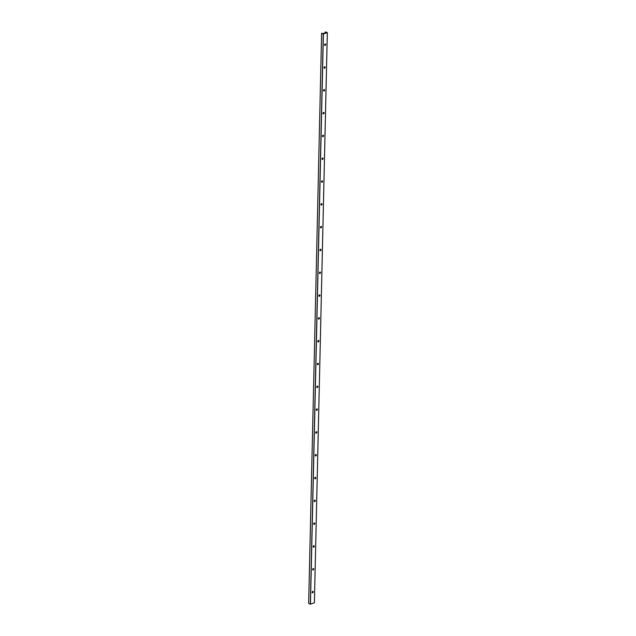 <?xml version="1.0" encoding="UTF-8"?>
<svg xmlns="http://www.w3.org/2000/svg" width="636" height="636" viewBox="0 0 636 636"><rect width="100%" height="100%" fill="white"/><g stroke="black" fill="none" stroke-linecap="round" stroke-linejoin="round"><path stroke-width="0.95" d="M313.238 591.878A0.779 0.509 -66.4 0 1 312.363 592.792A0.779 0.509 -66.4 0 1 312.992 591.369A0.779 0.509 -66.4 0 1 313.238 591.878M312.968 591.361A0.779 0.509 -66.4 0 1 312.348 592.784M326.109 32.531L323.406 33.525L321.601 33.255L308.683 603.421M326.109 32.357L325.219 31.911L327.341 32.555L323.406 34.01L321.625 33.287L308.659 603.445M312.753 592.704A1.59 1.041 113.6 0 0 313.19 591.711M313.27 569.896A1.59 1.041 113.6 0 0 313.707 568.902M313.786 547.087A1.59 1.041 113.6 0 0 314.224 546.093M314.303 524.279A1.59 1.041 113.6 0 0 314.74 523.293M314.82 501.478A1.59 1.041 113.6 0 0 315.257 500.484M315.345 478.67A1.59 1.041 113.6 0 0 315.774 477.676M315.861 455.861A1.59 1.041 113.6 0 0 316.291 454.867M316.378 433.052A1.59 1.041 113.6 0 0 316.808 432.059M316.895 410.244A1.59 1.041 113.6 0 0 317.324 409.25M317.412 387.435A1.59 1.041 113.6 0 0 317.849 386.442M317.928 364.627A1.59 1.041 113.6 0 0 318.366 363.633M318.445 341.818A1.59 1.041 113.6 0 0 318.882 340.824M318.962 319.01A1.59 1.041 113.6 0 0 319.399 318.024M319.479 296.209A1.59 1.041 113.6 0 0 319.916 295.215M319.995 273.401A1.59 1.041 113.6 0 0 320.433 272.407M320.52 250.592A1.59 1.041 113.6 0 0 320.949 249.598M321.037 227.783A1.59 1.041 113.6 0 0 321.466 226.79M321.554 204.975A1.59 1.041 113.6 0 0 321.983 203.981M322.07 182.166A1.59 1.041 113.6 0 0 322.508 181.173M322.587 159.358A1.59 1.041 113.6 0 0 323.024 158.364M323.104 136.549A1.59 1.041 113.6 0 0 323.541 135.563M323.621 113.749A1.59 1.041 113.6 0 0 324.058 112.755M324.137 90.94A1.59 1.041 113.6 0 0 324.575 89.946M324.654 68.132A1.59 1.041 113.6 0 0 325.091 67.138M325.179 45.323A1.59 1.041 113.6 0 0 325.608 44.329M327.341 32.555L314.399 602.745L310.463 604.2L308.683 603.477M325.394 43.979A0.779 0.509 -66.4 0 1 324.765 45.402M313.755 569.069A0.779 0.509 -66.4 0 1 312.88 569.983A0.779 0.509 -66.4 0 1 313.508 568.56A0.779 0.509 -66.4 0 1 313.755 569.069M313.484 568.552A0.779 0.509 -66.4 0 1 312.864 569.975M314.271 546.26A0.779 0.509 -66.4 0 1 313.405 547.175A0.779 0.509 -66.4 0 1 314.025 545.752A0.779 0.509 -66.4 0 1 314.271 546.26M314.001 545.744A0.779 0.509 -66.4 0 1 313.381 547.167M314.796 523.452A0.779 0.509 -66.4 0 1 313.922 524.374A0.779 0.509 -66.4 0 1 314.542 522.943A0.779 0.509 -66.4 0 1 314.796 523.452M314.518 522.935A0.779 0.509 -66.4 0 1 313.898 524.358M315.313 500.643A0.779 0.509 -66.4 0 1 314.438 501.565A0.779 0.509 -66.4 0 1 315.059 500.135A0.779 0.509 -66.4 0 1 315.313 500.643M315.035 500.127A0.779 0.509 -66.4 0 1 314.415 501.55M315.83 477.835A0.779 0.509 -66.4 0 1 314.955 478.757A0.779 0.509 -66.4 0 1 315.575 477.326A0.779 0.509 -66.4 0 1 315.83 477.835M315.559 477.318A0.779 0.509 -66.4 0 1 314.931 478.749M316.346 455.026A0.779 0.509 -66.4 0 1 315.472 455.948A0.779 0.509 -66.4 0 1 316.092 454.525A0.779 0.509 -66.4 0 1 316.346 455.026M316.076 454.509A0.779 0.509 -66.4 0 1 315.448 455.94M316.863 432.218A0.779 0.509 -66.4 0 1 315.989 433.14A0.779 0.509 -66.4 0 1 316.617 431.717A0.779 0.509 -66.4 0 1 316.863 432.218M316.593 431.709A0.779 0.509 -66.4 0 1 315.965 433.132M317.38 409.417A0.779 0.509 -66.4 0 1 316.505 410.331A0.779 0.509 -66.4 0 1 317.133 408.908A0.779 0.509 -66.4 0 1 317.38 409.417M317.11 408.9A0.779 0.509 -66.4 0 1 316.482 410.323M317.897 386.609A0.779 0.509 -66.4 0 1 317.022 387.523A0.779 0.509 -66.4 0 1 317.65 386.1A0.779 0.509 -66.4 0 1 317.897 386.609M317.626 386.092A0.779 0.509 -66.4 0 1 317.006 387.515M318.413 363.8A0.779 0.509 -66.4 0 1 317.539 364.714A0.779 0.509 -66.4 0 1 318.167 363.291A0.779 0.509 -66.4 0 1 318.413 363.8M318.143 363.283A0.779 0.509 -66.4 0 1 317.523 364.706M318.93 340.991A0.779 0.509 -66.4 0 1 318.056 341.914A0.779 0.509 -66.4 0 1 318.684 340.483A0.779 0.509 -66.4 0 1 318.93 340.991M318.66 340.475A0.779 0.509 -66.4 0 1 318.04 341.898M319.447 318.183A0.779 0.509 -66.4 0 1 318.58 319.105A0.779 0.509 -66.4 0 1 319.2 317.674A0.779 0.509 -66.4 0 1 319.447 318.183M319.177 317.666A0.779 0.509 -66.4 0 1 318.557 319.089M319.972 295.374A0.779 0.509 -66.4 0 1 319.097 296.296A0.779 0.509 -66.4 0 1 319.717 294.865A0.779 0.509 -66.4 0 1 319.972 295.374M319.693 294.858A0.779 0.509 -66.4 0 1 319.073 296.281M320.488 272.566A0.779 0.509 -66.4 0 1 319.614 273.488A0.779 0.509 -66.4 0 1 320.234 272.057A0.779 0.509 -66.4 0 1 320.488 272.566M320.218 272.049A0.779 0.509 -66.4 0 1 319.59 273.48M321.005 249.757A0.779 0.509 -66.4 0 1 320.131 250.679A0.779 0.509 -66.4 0 1 320.751 249.256A0.779 0.509 -66.4 0 1 321.005 249.757M320.735 249.24A0.779 0.509 -66.4 0 1 320.107 250.671M321.522 226.957A0.779 0.509 -66.4 0 1 320.647 227.871A0.779 0.509 -66.4 0 1 321.267 226.448A0.779 0.509 -66.4 0 1 321.522 226.957M321.252 226.44A0.779 0.509 -66.4 0 1 320.624 227.863M322.039 204.148A0.779 0.509 -66.4 0 1 321.164 205.062A0.779 0.509 -66.4 0 1 321.792 203.639A0.779 0.509 -66.4 0 1 322.039 204.148M321.768 203.631A0.779 0.509 -66.4 0 1 321.14 205.054M322.555 181.34A0.779 0.509 -66.4 0 1 321.681 182.254A0.779 0.509 -66.4 0 1 322.309 180.831A0.779 0.509 -66.4 0 1 322.555 181.34M322.285 180.823A0.779 0.509 -66.4 0 1 321.665 182.246M323.072 158.531A0.779 0.509 -66.4 0 1 322.198 159.445A0.779 0.509 -66.4 0 1 322.826 158.022A0.779 0.509 -66.4 0 1 323.072 158.531M322.802 158.014A0.779 0.509 -66.4 0 1 322.182 159.437M323.589 135.722A0.779 0.509 -66.4 0 1 322.714 136.645A0.779 0.509 -66.4 0 1 323.342 135.214A0.779 0.509 -66.4 0 1 323.589 135.722M323.319 135.206A0.779 0.509 -66.4 0 1 322.698 136.629M324.106 112.914A0.779 0.509 -66.4 0 1 323.239 113.836A0.779 0.509 -66.4 0 1 323.859 112.405A0.779 0.509 -66.4 0 1 324.106 112.914M323.835 112.397A0.779 0.509 -66.4 0 1 323.215 113.82M324.63 90.105A0.779 0.509 -66.4 0 1 323.756 91.028A0.779 0.509 -66.4 0 1 324.376 89.597A0.779 0.509 -66.4 0 1 324.63 90.105M324.352 89.589A0.779 0.509 -66.4 0 1 323.732 91.02M325.147 67.297A0.779 0.509 -66.4 0 1 324.273 68.219A0.779 0.509 -66.4 0 1 324.893 66.796A0.779 0.509 -66.4 0 1 325.147 67.297M324.869 66.78A0.779 0.509 -66.4 0 1 324.249 68.211M325.664 44.488A0.779 0.509 -66.4 0 1 324.789 45.41A0.779 0.509 -66.4 0 1 325.409 43.987A0.779 0.509 -66.4 0 1 325.664 44.488M314.375 602.713L327.317 32.579L314.375 602.769M310.336 604.2L323.271 34.002M312.491 591.488L312.467 592.8L312.522 591.464M313.007 569.991L313.039 568.656M313.532 545.871L313.5 547.191L313.556 545.847M314.049 523.062L314.017 524.382L314.073 523.046M314.558 501.573L314.589 500.238L314.534 501.573M315.082 478.765L315.106 477.429L315.051 478.765M315.599 455.956L315.623 454.621M316.116 433.148L316.148 431.812M316.633 410.339L316.664 409.004M317.149 387.531L317.181 386.195L317.125 387.539M317.666 364.73L317.698 363.387L317.642 364.73M318.183 341.922L318.215 340.578M318.7 319.113L318.731 317.777M319.216 296.304L319.248 294.969L319.192 296.304M319.733 273.496L319.765 272.16L319.709 273.496M320.258 250.687L320.282 249.352M320.775 227.879L320.798 226.543M321.291 205.07L321.323 203.735M321.808 182.262L321.84 180.926M322.325 159.461L322.357 158.118M322.842 136.653L322.873 135.317M323.358 113.844L323.39 112.508M323.875 91.035L323.907 89.7M324.392 68.227L324.424 66.891M324.909 45.418L324.94 44.083M325.195 32.865L325.219 31.967M310.463 604.2L323.406 34.01M325.195 31.943L325.171 32.881M324.916 44.107L324.885 45.418M324.4 66.915L324.368 68.227M323.883 89.716L323.851 91.035M323.366 112.524L323.334 113.844M322.842 135.333L322.818 136.653M322.325 158.141L322.301 159.461M321.808 180.95L321.784 182.27M321.291 203.759L321.26 205.07M320.775 226.567L320.743 227.879M320.258 249.376L320.226 250.687M318.708 317.793L318.676 319.113M318.191 340.602L318.159 341.922M316.633 409.028L316.601 410.339M316.116 431.836L316.084 433.148M315.599 454.645L315.567 455.956M313.007 568.679L312.984 569.999"/></g></svg>
